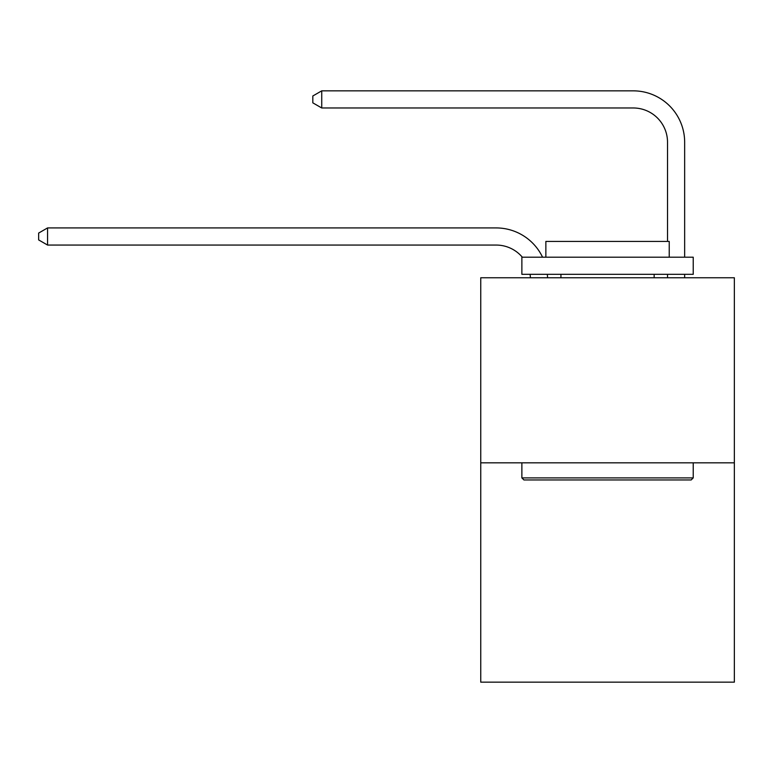 <?xml version="1.0" encoding="UTF-8"?>
<svg xmlns="http://www.w3.org/2000/svg" width="773" height="773" viewBox="0 0 773 773"><rect width="100%" height="100%" fill="white"/><g stroke="black" fill="none" stroke-linecap="round" stroke-linejoin="round"><path stroke-width="1.16" d="M734.35 462.824L734.35 277.758L480.748 277.758L480.748 682.153L734.35 682.153L734.35 462.824L480.748 462.824M530.404 277.758A34.273 34.273 0 0 0 530.075 274.328A34.273 34.273 0 0 1 530.404 277.758A34.273 34.273 0 0 0 530.075 274.328A34.273 34.273 0 0 1 530.404 277.758A34.273 34.273 0 0 0 530.075 274.328M522.326 257.196A34.273 34.273 0 0 0 496.169 245.06A34.273 34.273 0 0 1 522.326 257.196A34.273 34.273 0 0 0 496.169 245.06A34.273 34.273 0 0 1 522.326 257.196A34.273 34.273 0 0 0 496.169 245.06L47.559 245.06L38.65 239.92L38.65 233.069L47.559 227.929L496.169 227.929A51.405 51.405 0 0 1 542.559 257.196M667.524 241.427L667.524 142.251A34.273 34.273 0 0 0 633.251 107.978L321.732 107.978L312.814 102.838L312.814 95.987L321.732 90.847L633.251 90.847A51.405 51.405 0 0 1 684.656 142.251L684.656 257.196M47.559 227.929L496.169 227.929L47.559 227.929L496.169 227.929L47.559 227.929L47.559 245.06M667.524 142.251A34.273 34.273 0 0 0 633.251 107.978A34.273 34.273 0 0 1 667.524 142.251A34.273 34.273 0 0 0 633.251 107.978A34.273 34.273 0 0 1 667.524 142.251M321.732 90.847L633.251 90.847L321.732 90.847L633.251 90.847L321.732 90.847L321.732 107.978M691.168 479.956L523.93 479.956L521.872 477.898L693.226 477.898L691.168 479.956M521.872 257.196L693.226 257.196L693.226 274.328L521.872 274.328L521.872 257.196M669.234 257.196L669.234 241.427L545.864 241.427L545.864 257.196M521.872 462.824L521.872 477.898M693.226 462.824L693.226 477.898M560.937 274.328L560.937 277.758M654.151 274.328L654.151 277.758M547.332 274.328A51.405 51.405 0 0 1 547.545 277.758M684.656 274.328L684.656 277.758M667.524 277.758L667.524 274.328"/></g></svg>
